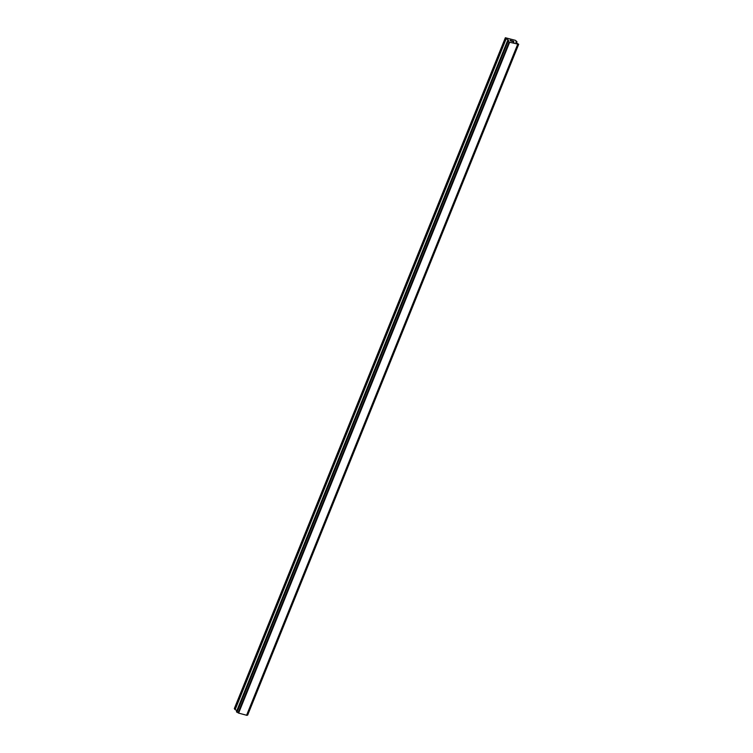 <?xml version="1.0" encoding="UTF-8"?>
<svg xmlns="http://www.w3.org/2000/svg" width="753" height="753" viewBox="0 0 753 753"><rect width="100%" height="100%" fill="white"/><g stroke="black" fill="none" stroke-linecap="round" stroke-linejoin="round"><path stroke-width="1.13" d="M513.8 41.952L512.953 41.396M513.527 41.556L512.2 40.85L513.395 41.189L513.979 42.046L512.746 41.65M513.97 42.046L512.2 40.86M511.842 41.311L510.581 40.888M511.24 40.634L510.12 40.314L511.664 41.217M511.701 41.264L510.732 40.935M511.494 40.653L510.082 40.257M505.95 38.61L508.256 39.975L508.651 40.596L507.475 40.841L509.659 42.253L518.657 44.305L516.219 42.676L515.814 42.046L516.953 41.716L515.428 40.342L505.357 37.744L505.95 38.61L234.898 709.467L236.875 710.597M517.876 44.436L246.815 715.303L517.876 44.436M518.685 44.286L247.643 715.143M246.88 715.171L247.605 715.162M236.433 711.726L507.484 40.869L236.433 711.698L238.616 713.11L246.815 715.303M505.357 37.744L234.315 708.601L234.898 709.467M507.889 41.293L236.847 712.15M508.021 41.349L236.979 712.206M509.15 41.97L238.108 712.827M509.197 41.999L238.155 712.856M509.659 42.253L238.616 713.11M517.603 44.493L246.551 715.35M518.497 44.305L247.455 715.162M518.601 44.314L247.549 715.171M506.176 38.789L235.134 709.646M508.021 39.796L507.616 40.813M508.256 39.975L507.908 40.85M507.673 41.151L236.621 712.009M507.786 41.236L236.743 712.093M516.906 41.82L516.483 42.874L516.906 41.82M516.963 41.782L516.52 42.893"/></g></svg>
